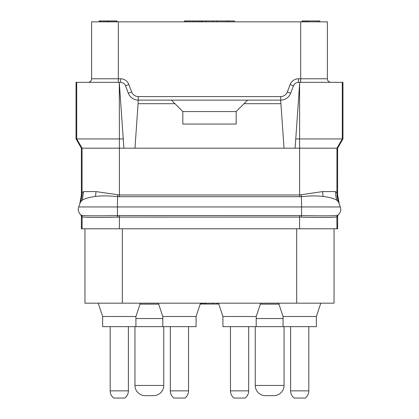 <?xml version="1.0" encoding="UTF-8"?>
<svg xmlns="http://www.w3.org/2000/svg" width="419" height="419" viewBox="0 0 419 419"><rect width="100%" height="100%" fill="white"/><g stroke="black" fill="none" stroke-linecap="round" stroke-linejoin="round"><path stroke-width="0.63" d="M81.386 216.152L82.045 216.665A1.781 1.781 125.1 0 0 81.291 215.209L80.762 214.8L81.291 215.209L80.762 214.8L81.386 216.152L81.386 228.784L299.59 228.784L299.59 217.094L301.491 217.121C319.838 217.629 336.017 217.571 336.871 216.728L336.955 228.784L299.59 228.784M336.955 228.784L337.614 228.784L337.614 216.152L338.238 214.8L337.709 215.209L338.154 214.874M334.058 228.784L334.058 303.162L84.942 303.162L84.942 228.784M82.045 228.784L82.129 216.728C82.993 217.571 99.151 217.629 117.509 217.121L299.59 217.094L299.59 215.555L301.586 215.576C320.378 215.979 337.007 215.937 337.635 215.261L337.709 215.209A1.781 1.781 54.9 0 0 336.955 216.665L337.614 216.152M328.606 215.801L328.313 215.801M81.291 215.209L81.365 215.261C82.009 215.937 98.606 215.979 117.414 215.576L299.59 215.555M90.986 215.806L90.394 215.801M338.505 202.021L338.505 202.021A26.596 26.339 138.8 0 0 338.505 202.021L340.301 206.955A7.118 7.118 0 0 1 337.635 215.261A1.781 1.776 55.6 0 0 336.871 216.728M339.228 204.006L338.562 202.178L339.228 204.006L337.614 194.872L337.614 148.179L336.955 148.179L336.923 192.902L338.51 202.031L336.876 200.324C334.31 198.564 329.722 197.27 323.112 196.432C316.701 195.683 309.526 195.762 301.586 196.679L117.414 196.679C109.27 195.731 101.943 195.652 95.432 196.443C89.195 197.276 84.816 198.517 82.302 200.172L80.49 202.031L78.699 206.955A7.118 7.118 0 0 0 81.365 215.261A1.781 1.776 124.4 0 1 82.129 216.728M80.49 202.031L80.438 202.178A26.69 26.68 -160 0 0 82.045 193.049L81.386 194.872L81.386 148.179L82.045 148.179L82.077 192.902A26.685 26.486 -160 0 1 80.49 202.031M323.112 196.432L322.604 191.593L335.593 191.593L322.604 191.593L299.59 194.971L119.41 194.971L95.946 191.593A13.476 4.777 -87 0 1 95.432 196.443M120.531 78.782L91.614 78.782L91.614 21.84L327.386 21.84L327.386 78.782L298.469 78.782A8.899 8.899 0 0 0 290.147 84.533L287.334 91.976A7.118 7.118 0 0 1 280.678 96.574L138.322 96.574A7.118 7.118 0 0 1 131.666 91.976L128.853 84.533A8.899 8.899 0 0 0 120.531 78.782L120.531 82.339L119.284 82.339L123.888 148.179L82.045 148.179L76.708 138.93L76.043 138.93L81.386 148.179M95.941 191.593L83.543 191.593L82.077 192.902M123.888 148.179L295.112 148.179L299.59 84.146L299.59 138.93L295.756 138.93M290.147 84.533L293.478 85.79A5.337 5.337 0 0 1 298.469 82.339L342.957 82.339L342.957 138.93L342.292 138.93L336.955 148.179L295.112 148.179M336.923 192.902L335.593 191.593A25.187 22.82 -81.5 0 0 336.876 200.324M79.772 204.006L81.386 194.872M83.543 191.593L82.302 200.172M337.614 194.872L336.955 193.049A26.69 26.68 160 0 0 336.96 193.536M338.51 202.031L340.301 206.955A7.118 7.118 0 0 1 337.635 215.261M336.955 193.049A26.69 26.68 -20 0 0 338.562 202.178L338.562 202.178M76.043 138.93L76.043 82.339L119.284 82.339L119.41 138.93L76.708 138.93L76.708 82.339M299.716 82.339L299.59 84.146L299.716 82.339M120.531 82.339A5.337 5.337 0 0 1 125.522 85.79L128.34 93.233A10.674 10.674 0 0 0 138.322 100.136L247.577 100.136L236.19 111.522L236.19 124.055L182.81 124.055L182.81 111.522L174.98 103.692L138.076 103.692L134.965 148.179M327.386 78.782A3.556 3.556 0 0 0 330.942 82.339M291.147 91.955L291.608 90.74M293.478 85.79L290.66 93.233A10.674 10.674 0 0 1 280.678 100.136L284.035 148.179M244.02 103.692L280.924 103.692M247.577 100.136L280.678 100.136L280.678 96.574M138.322 96.574L138.076 103.692M171.423 100.136L174.98 103.692M236.19 111.569L182.81 111.569M91.614 78.782A3.556 3.556 0 0 1 88.058 82.339M202.382 21.84L202.382 20.95L234.41 20.95L234.41 21.84M202.005 21.84L202.005 20.95L202.382 20.95M200.869 21.84L200.869 20.95L202.005 20.95M199.355 21.84L199.355 20.95L200.869 20.95M197.459 21.84L197.459 20.95L199.355 20.95M194.809 21.84L194.809 20.95L197.459 20.95M192.159 21.84L192.159 20.95L194.809 20.95M189.508 21.84L189.508 20.95L192.159 20.95M187.618 21.84L187.618 20.95L189.508 20.95M186.104 21.84L186.104 20.95L187.618 20.95M184.968 21.84L184.968 20.95L186.104 20.95M184.59 21.84L184.59 20.95L184.968 20.95M205.944 21.84L205.944 20.95M216.618 21.84L216.618 20.95M226.841 21.84L226.841 20.95M229.109 21.84L229.109 20.95M213.056 21.84L213.056 20.95M306.195 21.84L306.195 20.95L319.823 20.95L319.823 21.84M304.681 21.84L304.681 20.95L306.195 20.95M303.162 21.84L303.162 20.95L304.681 20.95M302.408 21.84L302.408 20.95L303.162 20.95M302.031 21.84L302.031 20.95L302.408 20.95M317.932 21.84L317.932 20.95M308.463 21.84L308.463 20.95M306.949 21.84L306.949 20.95M107.887 21.84L107.887 20.95L116.969 20.95L116.969 21.84M108.264 21.84L108.264 20.95M107.505 21.84L107.505 20.95L107.887 20.95M106.368 21.84L106.368 20.95L107.505 20.95M104.855 21.84L104.855 20.95L106.368 20.95M103.718 21.84L103.718 20.95L104.855 20.95M101.827 21.84L101.827 20.95L103.718 20.95M100.691 21.84L100.691 20.95L101.827 20.95M99.554 21.84L99.554 20.95L100.691 20.95M99.177 21.84L99.177 20.95L99.554 20.95M116.592 21.84L116.592 20.95M115.455 21.84L115.455 20.95M114.319 21.84L114.319 20.95M112.428 21.84L112.428 20.95M111.292 21.84L111.292 20.95M109.401 21.84L109.401 20.95M123.244 138.93L119.41 138.93L119.41 196.794M342.292 82.339L342.292 138.93L299.59 138.93L299.59 196.794M342.957 138.93L337.614 148.179M140.37 303.162L135.924 316.507L102.645 316.507L102.645 326.652L196.066 326.652L196.066 316.507L162.792 316.507L162.792 326.652M98.198 303.162L102.645 316.507M135.924 316.507L135.924 326.652M128.382 326.652L128.382 390.864A9.098 9.098 0 0 1 124.867 398.05L113.706 398.05A9.098 9.098 0 0 1 110.187 390.864L128.382 390.864M110.187 326.652L110.187 390.864M200.512 303.162L196.066 316.507L200.219 304.053L200.869 304.053L200.869 303.162M158.34 303.162L162.792 316.507M188.524 326.652L188.524 390.864A9.098 9.098 0 0 1 185.009 398.05L173.848 398.05A9.098 9.098 0 0 1 170.329 390.864L188.524 390.864M170.329 326.652L170.329 390.864M260.66 303.162L256.208 316.507L222.934 316.507L222.934 326.652L316.355 326.652L316.355 316.507L283.076 316.507L283.076 326.652M218.488 303.162L222.934 316.507L218.781 304.053L200.869 304.053M256.208 316.507L256.208 326.652M248.671 326.652L248.671 390.864A9.098 9.098 0 0 1 245.152 398.05L233.991 398.05A9.098 9.098 0 0 1 230.476 390.864L248.671 390.864M230.476 326.652L230.476 390.864M320.802 303.162L316.355 316.507M278.63 303.162L283.076 316.507M308.813 326.652L308.813 390.864A9.098 9.098 0 0 1 305.294 398.05L294.133 398.05A9.098 9.098 0 0 1 290.618 390.864L308.813 390.864M290.618 326.652L290.618 390.864M278.954 304.131L260.335 304.131M283.076 318.545L256.208 318.545M255.244 326.652L255.244 385.449A10.218 10.218 -90 0 0 265.463 395.667L273.827 395.667A10.218 10.218 90 0 0 284.045 385.449L255.244 385.449M284.045 326.652L284.045 385.449M158.665 304.131L140.046 304.131M162.792 318.545L135.924 318.545M134.955 326.652L134.955 385.449A10.218 10.218 -90 0 0 145.173 395.667L153.537 395.667A10.218 10.218 90 0 0 163.756 385.449L134.955 385.449M163.756 326.652L163.756 385.449M202.911 303.162L202.911 304.053M204.425 303.162L204.425 304.053M205.561 303.162L205.561 304.053M205.944 303.162L205.944 304.053M202.005 303.162L202.005 304.053M202.382 303.162L202.382 304.053M216.618 303.162L216.618 304.053M213.056 303.162L213.056 304.053M122.311 228.784L122.311 303.162M296.689 228.784L296.689 303.162M119.41 228.784L119.41 215.555M301.491 217.121L301.586 206.955L340.301 206.955M117.509 217.121L117.414 206.955L301.586 206.955L301.334 194.83M78.699 206.955L117.414 206.955L117.666 194.83M300.695 82.339L300.695 21.84M298.469 78.782L298.469 82.339M118.305 82.339L118.305 21.84M131.666 91.976L128.34 93.233M287.334 91.976L290.66 93.233M128.853 84.533L125.522 85.79"/></g></svg>
